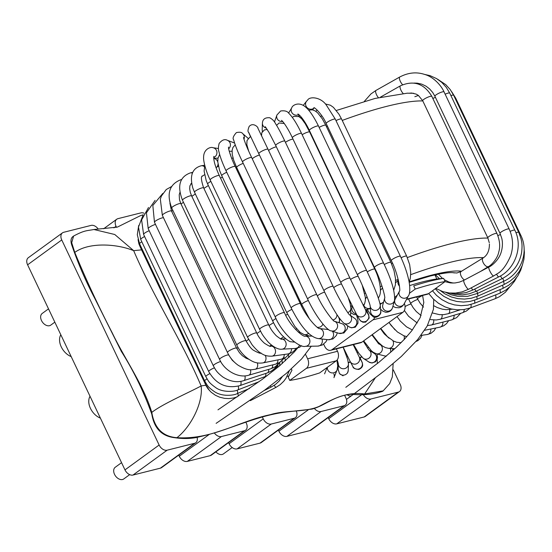<?xml version="1.0" encoding="UTF-8"?>
<svg xmlns="http://www.w3.org/2000/svg" width="552" height="552" viewBox="0 0 552 552"><rect width="100%" height="100%" fill="white"/><g stroke="black" fill="none" stroke-linecap="round" stroke-linejoin="round"><path stroke-width="0.83" d="M336.354 348.864L337.513 351.293A7.231 5.092 75.9 0 1 336.285 360.808L319.649 372.924A108.475 21.031 154.6 0 1 289.759 380.431L306.394 368.322A7.231 5.092 -104.1 0 0 307.623 358.8L305.532 354.405M404.368 303.421A7.231 5.092 75.9 0 1 402.877 312.328L372.986 319.836L332.007 349.671A7.231 5.092 -104.1 0 1 330.724 350.278A7.231 5.092 -104.1 0 1 324.693 346.373L323.658 344.193M402.877 312.328L361.898 342.164A7.231 5.092 75.9 0 1 360.615 342.764L330.724 350.278M372.986 319.836A7.231 5.092 -104.1 0 0 374.801 317.165M434.928 274.937L436.839 278.967L443.601 278.36L445.119 281.568L428.49 293.678A7.231 5.092 75.9 0 1 427.207 294.285L406.472 299.494M445.119 281.568A108.475 21.031 154.6 0 0 415.235 289.075L409.37 293.347M291.38 369.005L291.953 370.206L288.241 377.23L289.759 380.431M443.601 278.36A108.475 21.031 154.6 0 0 413.71 285.867L415.235 289.075M436.839 278.967A99.795 19.348 154.6 0 0 409.632 285.619M209.615 390.719L205.406 384.185L140.263 247.082L138.904 243.874L138.048 239.596M343.027 375.822L339.48 373.601L338.155 369.398M382.674 391.278C374.07 394.39 363.513 395.391 351.01 394.266C334.395 395.542 325.238 405.637 311.914 409.108L289.4 411.654C257.432 414.731 229.915 430.07 200.197 436.611C192.676 438.723 184.078 439.075 174.391 437.667C161.708 436.121 154.187 428.317 151.828 414.241C143.83 391.872 133.66 370.923 121.323 351.389L94.696 298.204C85.939 281.665 78.425 264.304 72.146 246.13C70.304 241.369 70.663 238.098 73.223 236.325L73.644 236.014M141.629 249.87L133.667 250.656C117.072 243.798 89.01 241.914 74.775 252.423L71.698 242.694L73.609 236.049M383.012 390.885L364.624 393.99C346.559 391.499 332.849 399.096 319.022 406.444C304.621 412.606 285.784 409.86 270.597 414.621C238.802 421.135 212.582 439.861 176.944 437.695C162.785 436.618 154.401 428.186 151.793 412.399C162.426 404.057 187.825 393.079 201.135 385.965L205.903 385.186M143.196 214.818L140.436 215.666L117.362 227.1L93.909 229.508L114.754 234.503L133.667 250.656C153.256 296.659 181.746 340.26 201.135 385.965C203.274 403.05 190.681 427.089 176.944 437.695M364.624 393.99L375.139 378.134M377.32 363.575L377.182 359.462M129.679 474.644L123.765 478.95A7.231 4.94 -126.1 0 1 114.533 474.354A7.231 4.94 -126.1 0 1 115.258 467.254L121.55 462.673M100.395 418.119A14.462 9.881 -126.1 0 1 90.031 396.288M71.18 356.599A14.462 9.881 -126.1 0 1 60.817 334.767M98.263 229.108A7.231 4.94 53.9 0 0 91.087 225.402L63.687 232.288A7.231 4.94 53.9 0 0 62.473 232.854A7.231 4.94 53.9 0 0 61.748 239.947L159.128 445.022A7.231 4.94 53.9 0 0 167.152 450.184L194.545 443.297A7.231 4.94 53.9 0 0 195.76 442.732A7.231 4.94 53.9 0 0 197.085 437.26M61.748 239.947L27.6 264.815A7.231 4.94 -126.1 0 1 28.324 257.715L62.473 232.854M27.6 264.815L124.98 469.89A7.231 4.94 -126.1 0 0 133.004 475.044L160.397 468.158L194.545 443.297M363.085 394.266A7.231 4.94 53.9 0 0 370.889 398.992L398.289 392.106A7.231 4.94 53.9 0 0 399.503 391.547A7.231 4.94 53.9 0 0 400.228 384.447L393.328 369.909M370.889 398.992L336.741 423.86A7.231 4.94 -126.1 0 1 328.716 418.699L328.185 417.581M314.329 408.39A7.231 4.94 53.9 0 0 321.078 411.509L343.993 405.748A7.231 4.94 53.9 0 0 345.207 405.189A7.231 4.94 53.9 0 0 345.931 398.089L344.579 395.246M345.207 405.189L311.059 430.049A7.231 4.94 -126.1 0 1 309.844 430.615L343.993 405.748M321.078 411.509L286.93 436.37A7.231 4.94 -126.1 0 1 278.905 431.216L278.374 430.098M295.389 417.705L261.241 442.566A7.231 4.94 -126.1 0 1 260.026 443.132L294.175 418.264A7.231 4.94 53.9 0 0 295.389 417.705A7.231 4.94 53.9 0 0 296.341 411.116M262.338 416.967L263.235 418.864A7.231 4.94 53.9 0 0 271.26 424.026L294.175 418.264M271.26 424.026L237.112 448.886A7.231 4.94 -126.1 0 1 229.087 443.732L228.556 442.607M214.3 432.885A7.231 4.94 53.9 0 0 221.449 436.535L244.363 430.781A7.231 4.94 53.9 0 0 245.578 430.222A7.231 4.94 53.9 0 0 246.302 423.122L245.854 422.176M245.578 430.222L211.43 455.083A7.231 4.94 -126.1 0 1 210.215 455.648L244.363 430.781M195.76 442.732L161.612 467.599A7.231 4.94 -126.1 0 1 160.397 468.158M221.449 436.535L187.3 461.403A7.231 4.94 -126.1 0 1 179.276 456.249L178.744 455.124M336.741 423.86L364.141 416.974A7.231 4.94 -126.1 0 0 365.355 416.408L399.503 391.547M286.93 436.37L309.844 430.615M237.112 448.886L260.026 443.132M187.3 461.403L210.215 455.648M143.996 213.196A7.231 4.94 53.9 0 0 140.898 212.893L117.983 218.647A7.231 4.94 53.9 0 0 116.769 219.206A7.231 4.94 53.9 0 0 116.044 226.306L116.534 227.334M215.86 451.853A7.231 4.94 53.9 0 0 223.394 453.916L232.171 447.527M48.521 308.865L42.221 313.446A7.231 4.94 53.9 0 0 41.497 320.546A7.231 4.94 53.9 0 0 50.736 325.142L54.827 322.161M347.187 394.735A5.065 3.457 53.9 0 0 351.776 395.515L346.435 399.4M403.098 93.426A5.065 1.753 -119.6 0 1 400.421 88.934A5.065 1.753 -119.6 0 1 400.435 85.808L380.48 97.131M409.667 93.157L411.668 93.04L416.187 94.116L418.395 95.42L422.687 100.705A5.065 0.98 -25.4 0 1 422.68 100.678A5.065 0.98 -25.4 0 1 426.917 97.614A5.065 0.98 -25.4 0 1 431.837 96.365C424.129 83.524 413.669 80.012 400.435 85.808M422.687 100.705L487.809 237.85A5.065 0.98 -25.4 0 1 487.796 237.815A5.065 0.98 -25.4 0 1 492.032 234.752A5.065 0.98 -25.4 0 1 496.952 233.503L431.837 96.365M489.417 243.984C489.451 250.649 487.347 255.307 483.117 257.957A5.065 2.429 58.4 0 0 482.6 258.577A5.065 2.429 58.4 0 0 484.152 264.215A5.065 2.429 58.4 0 0 488.423 266.582C490.631 265.822 497.38 259.047 498.732 252.147C500.422 246.661 499.829 240.444 496.952 233.503M483.117 257.957L461.099 271.508A5.065 2.429 58.4 0 0 460.582 272.129A5.065 2.429 58.4 0 0 461.237 276.29A5.065 2.429 58.4 0 0 464.494 279.967M432.837 98.47A5.065 0.98 -25.4 0 1 435.438 97.373M497.863 235.656A5.065 0.98 -25.4 0 1 500.526 234.524M490.238 265.326A5.065 1.946 59.9 0 0 490.735 265.933M449.632 309.624A5.065 2.719 71.8 0 1 448.258 313.708L459.933 309.879M422.604 295.52A5.065 0.98 154.6 0 0 417.616 298.956L420.058 303.11L423.529 307.126M464.267 309.493A5.065 3.153 73.7 0 1 462.348 312.805L466.474 310.983L470.104 307.988M442.104 314.743A5.065 3.153 73.7 0 1 440.241 319.277L462.348 312.805M417.836 299.405A5.065 0.98 154.6 0 0 412.972 301.592A5.065 0.98 154.6 0 0 410.785 303.607L413.11 307.637L416.291 311.535L421.093 315.572M454.068 315.226A5.065 3.554 75.8 0 1 451.674 319.898L456.649 317.621L460.706 313.281M433.693 320.008A5.065 3.554 75.8 0 1 431.333 325.024L451.674 319.898M410.978 304A5.065 0.98 154.6 0 0 405.064 306.615M442.883 322.113A5.065 3.912 78.5 0 1 439.958 327.163L443.67 325.804L446.561 323.582L448.707 320.643M430.801 329.02A5.065 4.223 82 0 1 427.317 334.512L430.898 333.36L434.113 330.731L435.783 328.012M404.05 335.844A5.065 4.478 86.7 0 1 403.94 339.742M401.387 342.364A5.065 4.478 86.7 0 1 400.152 342.633L401.18 342.578M392.886 340.729A5.065 4.685 93.6 0 1 392.803 345.931A5.065 4.685 93.6 0 1 388.511 348.346L394.742 348.74M390.147 348.45A5.065 4.837 104.6 0 1 390.512 352.549M386.497 356.019A5.065 4.837 104.6 0 1 384.64 355.923L386.345 356.15M379.093 344.034A5.065 4.837 104.6 0 1 381.729 351.279A5.065 4.837 104.6 0 1 376.257 353.742L384.647 355.923M369.026 350.023L374.435 353.549A5.065 4.933 123.1 0 1 374.773 361.643A5.065 4.933 123.1 0 1 368.915 362.036L372.007 363.023L375.553 361.781L377.513 358.055L377.044 353.949M369.046 350.044A5.065 4.933 123.1 0 1 369.191 358.013A5.065 4.933 123.1 0 1 363.333 358.4L368.908 362.029M361.864 361.891L361.836 361.829A5.065 4.968 151.9 0 1 358.448 369.074A5.065 4.968 151.9 0 1 352.907 366.604C352.997 368.129 354.977 369.081 358.841 369.447C361.539 368.143 362.802 366.583 362.629 364.775L362.347 362.85L360.07 357.751M361.836 361.829L359.138 356.785A5.065 4.968 151.9 0 1 355.75 364.03A5.065 4.968 151.9 0 1 350.209 361.56L352.907 366.604M338.121 370.061L338.328 363.823A5.065 4.94 -178.1 0 0 347.912 366.066A5.065 4.94 -178.1 0 0 348.45 364.003L348.236 370.399A5.065 4.94 -178.1 0 1 339.48 373.601M333.953 377.665L337.072 369.992A5.065 4.858 -157.9 0 1 327.398 367.28M509.572 287.116L505.39 292.25L499.498 296.686L495.013 298.777A5.065 2.077 -110.3 0 0 495.668 294.878M495.013 298.777L470.263 307.933A5.065 2.077 -110.3 0 0 470.994 304.449M516.437 277.87L514.595 281.147L510.483 286.24L505.632 290.2L499.739 293.264A5.065 1.615 -111.6 0 0 499.939 289.655M499.739 293.264L474.244 303.352A5.065 1.615 -111.6 0 0 474.561 300.219M522.04 266.023L520.791 270.025L517.79 275.938L513.608 281.154L508.689 285.253L502.762 288.468A5.065 1.145 -112.8 0 0 502.534 285.198M502.762 288.468L476.783 299.37A5.065 1.145 -112.8 0 0 476.7 296.59M524.096 248.98L524.4 252.443L523.965 259.157L522.289 265.388L519.301 271.418L514.954 276.959L510.007 281.175L504.093 284.515A5.065 0.697 -113.8 0 0 503.424 281.416M504.093 284.515L477.873 296.093A5.065 0.697 -113.8 0 0 477.383 293.485M451.771 91.825L455.717 98.194A5.065 0.98 154.6 0 0 454.965 98.028M455.717 98.194L520.833 235.331A5.065 0.98 154.6 0 0 519.943 235.193M520.833 235.331C529.327 252.643 520.722 273.592 503.845 281.216L502.755 278.353M503.845 281.216L477.611 293.381L476.728 290.987M437.715 79.288L445.761 84.649L450.294 89.652L453.634 95.234A5.065 0.98 154.6 0 0 450.908 95.579M453.634 95.234L518.756 232.378A5.065 0.98 154.6 0 0 515.927 232.758M518.756 232.378L521.109 239.057C521.73 242.459 522.558 244.384 521.599 252.568C519.432 264.263 512.918 272.978 502.051 278.705L500.485 275.931M502.051 278.705L476.003 291.339L474.706 289.089M424.426 74.375L430.077 75.652L436.632 78.619L441.766 82.393L446.278 87.347L449.735 93.102A5.065 0.98 154.6 0 0 445.14 94.199M449.735 93.102L514.85 230.239A5.065 0.98 154.6 0 0 510.172 231.378M514.85 230.239C523.303 246.551 515.113 269.231 498.663 276.918A5.065 0.676 -116.9 0 1 496.572 274.213M498.663 276.918L473.029 289.938A5.065 0.676 -116.9 0 1 471.284 287.82M364.389 101.32L370.944 93.93L376.002 90.404A5.065 1.697 60.6 0 0 378.355 97.628M376.002 90.404L399.779 76.99A5.065 1.697 60.6 0 0 399.841 80.185A5.065 1.697 60.6 0 0 402.601 84.732M399.779 76.99C408.232 72.567 416.546 71.732 424.723 74.472C433.299 76.776 441.124 85.325 443.974 91.735L444.036 91.873A5.065 0.98 154.6 0 0 439.04 93.164A5.065 0.98 154.6 0 0 434.893 96.22L432.685 92.446L429.622 88.934L426.041 86.181L421.866 84.194L417.277 83.166L413.972 83.076M444.036 91.873L509.158 229.018A5.065 0.98 154.6 0 0 504.162 230.308A5.065 0.98 154.6 0 0 500.015 233.365L434.893 96.22M488.934 266.989L463.887 280.285A5.065 1.118 -118 0 0 465.274 285.28A5.065 1.118 -118 0 0 468.634 289.227A5.065 1.118 -118 0 1 468.634 289.227L493.681 275.931A5.065 1.118 -118 0 1 493.681 275.931A5.065 1.118 -118 0 1 490.321 271.977A5.065 1.118 -118 0 1 488.934 266.989C490.997 266.395 498.663 260.447 501.071 252.512C503.176 245.888 502.348 240.237 501.692 238.091L500.015 233.365M422.797 100.94A159.093 30.85 154.6 0 0 387.104 106.253A159.093 30.85 154.6 0 0 342.233 120.426M327.391 126.097A159.093 30.85 154.6 0 0 326.391 126.491M310.583 132.991A159.093 30.85 154.6 0 0 310.224 133.142M237.222 168.643A159.093 30.85 154.6 0 0 236.449 169.078M222.394 177.075A159.093 30.85 154.6 0 0 220.545 178.165M208.38 185.548A159.093 30.85 154.6 0 0 203.888 188.384M195.339 193.973A159.093 30.85 154.6 0 0 191.841 196.346M183.45 202.273A159.093 30.85 154.6 0 0 181.056 204.04M172.859 210.381A159.093 30.85 154.6 0 0 171.658 211.361M487.92 238.084A159.093 30.85 154.6 0 0 452.219 243.397A159.093 30.85 154.6 0 0 407.328 257.577M392.479 263.249A159.093 30.85 154.6 0 0 391.492 263.642M375.677 270.142A159.093 30.85 154.6 0 0 375.332 270.294M302.351 305.787A159.093 30.85 154.6 0 0 301.606 306.201M287.53 314.212A159.093 30.85 154.6 0 0 285.715 315.275M273.516 322.678A159.093 30.85 154.6 0 0 269.017 325.521M260.489 331.096A159.093 30.85 154.6 0 0 256.963 333.491M248.614 339.383A159.093 30.85 154.6 0 0 246.178 341.177M238.057 347.463A159.093 30.85 154.6 0 0 236.78 348.505M483.58 257.66A144.631 28.042 154.6 0 0 449.77 262.428A144.631 28.042 154.6 0 0 410.716 274.675M398.185 279.409A144.631 28.042 154.6 0 0 395.611 280.423M381.956 285.998A144.631 28.042 154.6 0 0 380.197 286.743M365.596 293.133A144.631 28.042 154.6 0 0 364.686 293.547M296.672 328.799A144.631 28.042 154.6 0 0 295.582 329.454M283.535 336.892A144.631 28.042 154.6 0 0 280.519 338.825M271.384 344.938A144.631 28.042 154.6 0 0 269.714 346.097M348.367 362.533A144.631 28.042 154.6 0 0 350.292 361.719M359.6 357.655A144.631 28.042 154.6 0 0 361.505 356.806M372.041 351.99A144.631 28.042 154.6 0 0 372.524 351.762M461.582 271.211A115.706 22.432 154.6 0 0 432.699 274.861A115.706 22.432 154.6 0 0 409.28 281.893M352.003 305.649A115.706 22.432 154.6 0 0 350.768 306.243M287.095 376.347A115.706 22.432 154.6 0 0 288.896 375.981M337.065 360.856A115.706 22.432 154.6 0 0 337.479 360.691M346.891 356.909A115.706 22.432 154.6 0 0 347.719 356.564M357.041 352.59A115.706 22.432 154.6 0 0 358.048 352.155M367.411 347.946A115.706 22.432 154.6 0 0 368.37 347.505M377.899 342.999A115.706 22.432 154.6 0 0 378.589 342.668M213.734 157.472A5.065 4.768 -81.6 0 0 212.927 147.708L218.468 148.529M210.181 179.931L275.296 317.076A5.065 0.98 154.6 0 1 279.45 314.019A5.065 0.98 154.6 0 1 284.446 312.729L219.323 175.591A5.065 0.98 154.6 0 0 214.328 176.875A5.065 0.98 154.6 0 0 210.181 179.931C205.972 171.693 203.212 160.742 203.612 157.292C203.578 148.73 211.126 146.584 212.927 147.708M284.446 312.729C290.449 326.825 303.572 337.472 305.263 336.175A5.065 4.568 89.1 0 1 309.913 341.17A5.065 4.568 89.1 0 1 305.415 346.304C300.454 348.326 283.066 335.388 275.296 317.076M321.961 339.018A5.065 4.568 89.1 0 1 317.855 346.111L305.415 346.304M228.694 148.757A5.065 4.885 -69.1 0 0 227.32 140.27L234.545 143.023M228.542 147.08C228.01 148.847 232.199 160.611 235.228 166.511A5.065 0.98 154.6 0 0 230.232 167.801A5.065 0.98 154.6 0 0 226.085 170.858C222.546 163.385 220.179 157.051 218.985 151.855C218.171 149.758 218.226 146.956 219.151 143.444C222.007 139.911 224.726 138.849 227.32 140.27M235.228 166.511L300.35 303.655A5.065 0.98 154.6 0 0 295.354 304.945A5.065 0.98 154.6 0 0 291.208 308.002L226.085 170.858M300.35 303.655C306.76 318.332 318.525 329.482 319.387 328.53L319.36 328.53A5.065 4.74 96.6 0 1 323.493 334.105A5.065 4.74 96.6 0 1 318.207 338.583C308.444 336.934 299.115 323.5 291.208 308.002M332.311 331.207A5.065 4.74 96.6 0 1 328.261 339.742L318.207 338.583M248.138 138.517A5.065 4.947 -49.2 0 0 247.351 137.648L248.186 138.462M243.97 139.256A5.065 4.947 -49.2 0 0 242.666 133.605L247.351 137.648M242.556 161.971L307.678 299.115A5.065 0.98 154.6 0 1 311.832 296.058A5.065 0.98 154.6 0 1 316.82 294.775L251.705 157.63A5.065 0.98 154.6 0 0 246.703 158.914A5.065 0.98 154.6 0 0 242.556 161.971C238.229 153.076 235.255 145.68 233.641 139.794C232.413 138.414 233.33 136.02 236.38 132.611C239.713 131.893 241.804 132.225 242.666 133.605M331.179 330.841L338.804 333.304A5.065 4.864 107.9 0 0 344.986 329.986A5.065 4.864 107.9 0 0 341.916 323.672L334.395 321.243A5.065 4.864 107.9 0 1 337.348 327.577A5.065 4.864 107.9 0 1 331.179 330.841C327.667 331.276 315.751 316.675 307.678 299.115M250.622 136.855L248.6 132.321A5.065 4.968 -24 0 0 249.069 133.142M248.6 132.321C247.648 131.693 247.841 129.727 249.18 126.415C253.465 121.744 258.826 128.078 257.825 128.009L268.024 149.288A5.065 0.98 154.6 0 0 263.042 150.565A5.065 0.98 154.6 0 0 258.881 153.629A5.065 0.98 154.6 0 0 258.922 153.691M268.024 149.288L333.146 286.426A5.065 0.98 154.6 0 0 328.15 287.716A5.065 0.98 154.6 0 0 323.996 290.773A5.065 0.98 154.6 0 0 324.045 290.835M343.73 323.086L349.002 326.756A5.065 4.933 124.9 0 0 355.943 325.425A5.065 4.933 124.9 0 0 354.784 318.449L349.575 314.819A5.065 4.933 124.9 0 1 350.651 321.781A5.065 4.933 124.9 0 1 343.73 323.086C338.466 318.187 331.89 307.416 323.996 290.773L248.655 132.314M266.347 128.105A5.065 4.94 1.9 0 1 262.407 123.117L262.193 129.444A5.065 4.94 1.9 0 0 262.538 131.397M262.407 123.117C262.676 119.17 265.132 117.383 269.783 117.769C272.398 119.218 274.289 121.136 275.455 123.517C278.284 127.995 281.423 133.867 284.86 141.119A5.065 0.98 154.6 0 0 280.651 142.043A5.065 0.98 154.6 0 0 275.834 145.038A5.065 0.98 154.6 0 0 275.71 145.459L269.003 132.425L265.243 126.67M284.86 141.119L349.982 278.263A5.065 0.98 154.6 0 0 345.766 279.188A5.065 0.98 154.6 0 0 340.957 282.182A5.065 0.98 154.6 0 0 340.832 282.603L275.71 145.459M349.982 278.263L365.32 309.424A5.065 4.968 149.5 0 1 357.434 315.606A5.065 4.968 149.5 0 1 356.599 314.557L340.832 282.603M365.32 309.424L368.184 314.274A5.065 4.968 149.5 0 1 360.29 320.464A5.065 4.968 149.5 0 1 359.456 319.408L356.599 314.557M274.461 122.047L276.925 115.009A5.065 4.878 19.3 0 0 282.7 121.502M276.925 115.009L280.602 111C284.653 110.407 287.406 111.187 288.855 113.326C292.877 117.369 297.107 124.076 301.537 133.446A5.065 0.98 154.6 0 0 298.252 133.991A5.065 0.98 154.6 0 0 293.34 136.592A5.065 0.98 154.6 0 0 292.387 137.793C289.331 131.086 284.149 122.399 281.506 120.357M301.537 133.446L366.652 270.59A5.065 0.98 154.6 0 0 363.375 271.135A5.065 0.98 154.6 0 0 358.462 273.737A5.065 0.98 154.6 0 0 357.51 274.93L292.387 137.793M366.652 270.59C374.511 287.219 379.045 298.701 380.238 305.049A5.065 4.954 175.3 0 1 372.966 309.927A5.065 4.954 175.3 0 1 370.151 305.905L370.144 305.884M380.238 305.049L380.728 311.017A5.065 4.954 175.3 0 1 373.462 315.896A5.065 4.954 175.3 0 1 370.64 311.852L370.151 305.905C370.309 304.883 364.575 289.531 357.51 274.93M288.592 113.077L291.794 107.75A5.065 4.768 31 0 0 298.804 114.581M291.794 107.75C292.208 105.522 298.418 101.278 305.097 106.653C309.23 109.896 313.702 116.368 318.504 126.07A5.065 0.98 154.6 0 0 311.783 128.257A5.065 0.98 154.6 0 0 309.355 130.41C306.312 123.607 300.895 115.561 297.887 113.988L297.894 113.988M318.504 126.07L383.619 263.214A5.065 0.98 154.6 0 0 376.906 265.402A5.065 0.98 154.6 0 0 374.477 267.554L309.355 130.41M388.987 304.09A5.065 4.899 -164.5 0 1 384.709 297.99L382.777 304.945A5.065 4.899 -164.5 0 0 387.028 311.162A5.065 4.899 -164.5 0 0 392.534 307.65L394.494 300.578A5.065 4.899 -164.5 0 1 388.987 304.09M298.777 115.782A5.065 4.616 38.6 0 0 299.991 117.259M300.412 117.59A5.065 4.616 38.6 0 0 302.089 118.383M303.248 105.377L306.498 101.306A5.065 4.616 38.6 0 0 307.409 107.93A5.065 4.616 38.6 0 0 314.15 107.916L312.611 109.876M306.498 101.306L307.595 100.133C309.506 96.296 320.277 96.841 326.108 104.735L335.319 119.191A5.065 0.98 154.6 0 0 330.469 120.412A5.065 0.98 154.6 0 0 326.177 123.531C322.837 114.919 313.798 106.281 313.826 107.826M335.319 119.191L400.441 256.335A5.065 0.98 154.6 0 0 395.591 257.549A5.065 0.98 154.6 0 0 391.299 260.675L326.177 123.531M400.441 256.335C404.243 264.422 406.983 272.212 408.652 279.698C410.357 286.923 409.991 294.106 408.452 295.789A5.065 4.802 -151.8 0 1 400.048 296.224A5.065 4.802 -151.8 0 1 399.503 291.063L399.531 291.007M408.452 295.789L404.119 303.883A5.065 4.802 -151.8 0 1 395.694 304.29A5.065 4.802 -151.8 0 1 395.197 299.101L399.503 291.063C400.697 291.608 398.289 273.882 391.299 260.675M335.995 120.612A5.065 0.98 -25.4 0 1 341.571 119.039L338.962 114.223L333.463 107.392L330.386 105.204L325.418 103.983M401.104 257.756A5.065 0.98 -25.4 0 1 406.693 256.183L341.571 119.039M398.413 280.34A5.065 4.257 46.7 0 0 399.503 286.15M319.139 127.415A5.065 0.98 -25.4 0 1 325.804 125.263L322.264 118.763L317.593 112.808L315.185 110.931L312.342 109.82L308.651 110.138M384.254 264.56A5.065 0.98 -25.4 0 1 390.926 262.407L325.804 125.263M379.99 303.49A5.065 4.513 41.8 0 0 383.461 302.103L383.619 301.93M302.151 134.743A5.065 0.98 -25.4 0 1 306.857 132.425A5.065 0.98 -25.4 0 1 309.7 132.045L305.208 123.662L301.647 118.763L298.894 116.582L293.905 116.341L292.325 117.348M367.266 271.888A5.065 0.98 -25.4 0 1 371.979 269.569A5.065 0.98 -25.4 0 1 374.822 269.19L309.7 132.045M378.327 297.99A5.065 4.713 34.5 0 0 378.562 297.68C379.472 295.817 381.335 294.03 379.886 284.625C378.237 276.593 376.637 273.24 374.822 269.19M363.802 305.491A5.065 4.713 34.5 0 0 370.337 308.223M285.432 142.326A5.065 0.98 -25.4 0 1 293.029 139.132M350.554 279.471A5.065 0.98 -25.4 0 1 358.144 276.276M363.126 305.249A5.065 4.851 22.8 0 0 364.748 303.241L365.403 300.233L365.314 297.259L362.25 285.294M352.411 306.47L352.169 307.036A5.065 4.851 22.8 0 0 356.185 313.819M268.596 150.496A5.065 0.98 -25.4 0 1 276.359 146.818M333.725 287.64A5.065 0.98 -25.4 0 1 341.481 283.963M347.788 312.646A5.065 4.94 3 0 0 350.913 308.32L350.175 303.648L348.478 298.487M350.492 315.454A5.065 4.94 3 0 0 350.492 315.427A5.065 4.94 3 0 0 350.568 314.792L350.913 308.34M252.285 158.852A5.065 0.98 -25.4 0 1 258.729 155.215A5.065 0.98 -25.4 0 1 259.516 154.974M317.407 295.989A5.065 0.98 -25.4 0 1 323.851 292.36A5.065 0.98 -25.4 0 1 324.645 292.118M332.877 319.994A5.065 4.968 -26.7 0 0 336.899 314.592M338.804 322.665A5.065 4.968 -26.7 0 0 338.969 317.945L338.521 317.062M308.354 300.523A5.065 0.98 -25.4 0 0 306.015 301.475A5.065 0.98 -25.4 0 0 301.772 304.58L236.649 167.435A5.065 0.98 -25.4 0 1 240.9 164.33A5.065 0.98 -25.4 0 1 243.225 163.385M317.172 327.253A5.065 4.933 -55.9 0 0 322.927 324.093M327.329 329.44A5.065 4.933 -55.9 0 0 327.75 328.937M229.908 153.442A5.065 4.623 90.9 0 1 230.639 155.595M291.884 309.41A5.065 0.98 -25.4 0 0 288.889 310.948A5.065 0.98 -25.4 0 0 286.867 312.86L221.752 175.715A5.065 0.98 -25.4 0 1 223.767 173.804A5.065 0.98 -25.4 0 1 226.755 172.272M286.867 312.86L294.83 326.418L300.198 332.421L303.986 334.519A5.065 4.844 -74.8 0 0 308.609 333.263M213.776 158.493A5.065 4.402 84.9 0 1 217.771 161.922M218.005 164.268A5.065 4.402 84.9 0 1 216.763 167.194M276.014 318.545A5.065 0.98 -25.4 0 0 273.226 320.367A5.065 0.98 -25.4 0 0 272.764 321.154L207.649 184.009A5.065 0.98 -25.4 0 1 208.104 183.223A5.065 0.98 -25.4 0 1 210.878 181.408M294.554 342.109L292.698 341.978A5.065 4.692 -86 0 0 294.175 341.826M308.52 336.127A5.065 4.692 -86 0 0 308.375 335.713M204.695 165.207L201.245 165.772A5.065 4.119 80.7 0 1 204.447 166.835M203.647 187.873L268.769 325.018A5.065 0.98 -25.4 0 0 263.849 326.267A5.065 0.98 -25.4 0 0 259.612 329.33A5.065 0.98 -25.4 0 0 259.626 329.358L194.504 192.213A5.065 0.98 -25.4 0 1 194.49 192.186A5.065 0.98 -25.4 0 1 198.734 189.122A5.065 0.98 -25.4 0 1 203.647 187.873C198.989 173.908 203.157 176.323 202.888 175.764M299.508 345.007A5.065 4.492 -93.1 0 1 295.499 348.457L281.927 349.181A5.065 4.492 -93.1 0 0 286.136 343.889A5.065 4.492 -93.1 0 0 281.389 339.073L281.382 339.073C281.982 339.915 280.278 338.811 276.283 335.761C271.46 330.655 270.39 328.136 268.769 325.018M192.71 172.376L190.392 172.886A5.065 3.795 77.5 0 1 192.386 173.142M190.392 172.886C179.635 176.806 176.992 185.92 182.484 200.238A5.065 0.98 -25.4 0 1 186.631 197.181A5.065 0.98 -25.4 0 1 191.627 195.898L190.309 192.427L189.681 188.805L189.895 185.872L191.613 183.147M182.484 200.238L247.6 337.382A5.065 0.98 -25.4 0 1 251.753 334.326A5.065 0.98 -25.4 0 1 256.749 333.042L191.627 195.898M247.6 337.382L252.126 344.827C256.183 349.761 259.702 352.887 262.697 354.205C264.988 355.661 268.079 356.316 271.963 356.164A5.065 4.237 -97.8 0 0 275.469 350.575A5.065 4.237 -97.8 0 0 270.583 346.138C270.777 346.939 268.741 345.973 264.484 343.254C260.91 340.066 258.329 336.665 256.749 333.042M271.963 356.164L287.965 353.963A5.065 4.237 -97.8 0 0 291.504 348.671M181.573 179.524L180.704 179.759A5.065 3.422 75.1 0 1 181.484 179.683M180.704 179.759C169.367 184.34 166.373 193.745 171.72 207.987A5.065 0.98 -25.4 0 1 175.874 204.93A5.065 0.98 -25.4 0 1 180.863 203.64L179.503 199.803L179.2 194.822L179.924 192.379M171.72 207.987L236.842 345.131A5.065 0.98 -25.4 0 1 240.989 342.074A5.065 0.98 -25.4 0 1 245.985 340.784L180.863 203.64M236.842 345.131C238.781 349.382 243.377 356.758 252.478 361.346C255.728 362.947 259.24 363.457 263.021 362.878A5.065 3.926 -101.3 0 0 265.208 355.322M263.021 362.878L281.258 359.221A5.065 3.926 -101.3 0 0 284.232 354.474M171.603 186.521L166.269 189.515L161.384 196.07L160.335 199.189L162.35 215.363A5.065 0.98 -25.4 0 1 166.497 212.299A5.065 0.98 -25.4 0 1 171.493 211.016L169.912 203.157M162.35 215.363L227.472 352.507A5.065 0.98 -25.4 0 1 231.619 349.444A5.065 0.98 -25.4 0 1 236.615 348.16L171.493 211.016M227.472 352.507C230.005 357.744 233.586 362.002 238.209 365.279C248.476 371.365 251.574 369.674 255.245 369.247A5.065 3.574 -104.1 0 0 257.308 362.885M255.245 369.247L275.503 364.175A5.065 3.574 -104.1 0 0 277.946 359.883M162.792 193.435L152.828 205.454L154.477 222.277A5.065 0.98 -25.4 0 1 158.314 219.372A5.065 0.98 -25.4 0 1 163.523 217.833M154.477 222.277L219.599 359.421A5.065 0.98 -25.4 0 1 223.753 356.364A5.065 0.98 -25.4 0 1 228.742 355.081L228.266 354.073M219.599 359.421C224.298 370.537 238.402 378.541 248.766 375.201A5.065 3.174 -106.2 0 0 250.47 369.716M248.766 375.201L270.797 368.777A5.065 3.174 -106.2 0 0 272.736 364.865M155.112 200.348L146.425 212.81L148.205 228.652A5.065 0.98 -25.4 0 1 150.503 226.568A5.065 0.98 -25.4 0 1 155.478 224.381M148.205 228.652L213.32 365.797A5.065 0.98 -25.4 0 1 215.673 363.685A5.065 0.98 -25.4 0 1 220.69 361.498M213.32 365.797C215.59 369.736 216.198 371.889 222.815 376.968C230.018 381.556 236.967 382.784 243.673 380.666A5.065 2.739 -108.1 0 0 244.943 375.884M243.673 380.666L267.223 372.973A5.065 2.739 -108.1 0 0 268.672 369.398M148.516 207.476L141.609 219.937L143.596 234.414A5.065 0.98 -25.4 0 1 149.185 230.722M143.596 234.414L208.718 371.558A5.065 0.98 -25.4 0 1 214.397 367.832M208.718 371.558C216.163 384.351 226.603 389.029 240.037 385.579A5.065 2.27 -109.7 0 0 240.851 381.363M240.037 385.579L264.822 376.706A5.065 2.27 -109.7 0 0 265.802 373.435M142.94 215.397L138.483 227.065L140.712 239.485A5.065 0.98 -25.4 0 1 144.61 236.553M140.712 239.485L205.834 376.63A5.065 0.98 -25.4 0 1 209.829 373.649M205.834 376.63C208.421 380.846 208.242 382.281 215.625 387.538C222.511 392.81 235.042 391.665 237.905 389.884A5.065 1.78 -111.1 0 0 238.257 386.131M264.27 377.885A5.065 1.78 -111.1 0 0 264.153 376.947M138.683 225.485L137.303 234.731L139.587 243.818A5.065 0.98 -25.4 0 1 141.802 241.783M139.587 243.818L204.709 380.963A5.065 0.98 -25.4 0 1 207.034 378.865M204.709 380.963C207.324 385.179 207.097 386.614 214.638 391.789C223.284 397.426 235.58 394.949 237.325 393.521A5.065 1.263 -112.5 0 0 237.194 390.147M140.263 247.082A5.065 0.98 -25.4 0 1 140.829 246.433M205.406 384.185A5.065 0.98 -25.4 0 1 206.082 383.467M238.395 396.081A5.065 0.731 -113.7 0 0 237.677 393.376M263.98 390.63L271.218 387.069A5.065 0.345 -116.2 0 1 270.397 385.945M250.339 400.662L276.097 387.304A5.065 0.883 -117.4 0 1 275.51 387.021A5.065 0.883 -117.4 0 1 274.213 385.344M336.285 360.808L306.394 368.322M337.513 351.293L307.623 358.8M332.007 349.671L361.898 342.164M406.645 299.163L428.49 293.678M141.319 247.462A5.065 0.98 -25.4 0 1 140.47 247.496M333.822 373.814A5.065 4.858 -157.9 0 1 334.057 377.382M151.793 412.399C143.492 384.944 125.028 359.511 112.228 332.87C98.511 306.401 86.029 279.588 74.775 252.423M159.128 445.022L124.98 469.89M167.152 450.184L133.004 475.044M362.305 394.245L328.716 418.699M308.175 409.901L278.905 431.216M263.235 418.864L229.087 443.732M209.401 434.314L179.276 456.249M398.289 392.106L364.141 416.974M113.905 227.866L116.044 226.306M422.577 295.444L423.812 302.482L420.189 317.586L411.723 330.827L404.471 339.19L395.881 347.684L378.81 362.374L345.814 387.325M433.741 299.405L433.423 309.355L427.193 326.046L417.726 339.501L401.366 356.413L384.841 370.516L354.101 393.817M353.659 394.135L351.776 395.515M487.809 237.85L489.279 242.721M480.357 271.543L488.423 266.582M453.358 283.059L449.093 282.1L444.243 279.719M442.511 278.456L438.398 274.206M461.099 271.508L456.835 273.005L452.84 272.667M416.546 83.552L420.721 83.835M452.288 283.059L451.288 282.714M454.151 272.957L453.696 272.743M414.842 96.71L418.43 95.441M452.385 309.21L446.23 309.686L442.331 309.168L437.281 307.554L433.851 305.76M448.258 313.708L443.732 314.647L439.426 314.647L432.637 313.005M416.656 296.935L417.616 298.956M440.241 319.277L436.183 319.994L430.394 319.573M408.583 298.963L410.785 303.607M431.333 325.024L427.483 325.528M417.243 322.982L408.556 316.255L404.368 310.465M424.598 330.282L439.958 327.163M412.385 329.972L406.5 326.832L400.228 321.036L397.019 316.593M420.983 335.402L427.31 334.512M406.817 336.637L403.781 335.74L397.399 331.952L391.14 325.494L389.001 322.423M422.066 335.25L420.624 338.141L417.905 340.632L416.077 341.447M395.025 329.861L388.932 322.478M400.152 342.633L396.688 342.274L393.535 341.067L387.373 336.582L380.728 328.447M388.511 348.346L385.317 347.574L382.481 346L378.003 342.054L372.276 334.609M389.146 338.245L384.316 333.932L380.473 328.633M392.734 348.616L392.569 350.72M379.065 344.013L380.376 344.351M376.257 353.742L373.228 352.286L371.282 350.679L363.692 340.853M378.796 343.944L371.903 334.878M363.333 358.4L358.91 353.452L353.556 344.538M368.86 349.92L363.264 341.17M350.209 361.56L343.165 347.153M359.138 356.785L353.19 344.634M348.236 370.399L347.608 372.931M338.335 363.664L337.217 359.883M348.45 364.003L347.67 359.393L343.13 347.16M327.184 367.439L324.576 373.849M337.072 369.992L337.714 365.955L336.927 360.228M470.263 307.933L463.963 309.534L457.408 309.844L451.081 308.927L444.946 306.877L438.488 303.283L433.313 298.991L428.718 293.512M474.244 303.352L467.834 305.166L461.148 305.684L454.42 304.897L448.41 303.062L441.828 299.612L436.508 295.361L432.464 290.78M476.783 299.37L470.297 301.371L463.521 302.068L456.69 301.447L450.328 299.653L443.794 296.348L438.495 292.222L435.259 288.744M477.873 296.093L471.353 298.239L464.522 299.094L457.925 298.66L451.35 296.969L444.746 293.781L440.655 290.835M477.611 293.381L467.647 296.327L457.608 296.327L451.005 294.733L445.761 292.415M476.003 291.339L469.366 293.781L462.652 294.837L456.131 294.616L449.149 292.974M450.308 282.541L449.928 282.362M473.029 289.938L466.447 292.491L459.781 293.636L451.06 293.14M452.274 283.059L447.989 281.686M509.158 229.018C513.098 237.781 513.601 246.675 510.676 255.7C506.681 264.988 502.244 270.977 497.366 273.668L493.681 275.931M468.634 289.227L462.155 291.863L455.572 293.077L449.438 293.008L442.911 291.649L435.763 288.379M463.887 280.285L459.561 282.072L454.972 282.969L450.536 282.948L444.988 281.658M439.523 278.725L435.39 274.834M409.163 282.327L430.132 276.069C441.082 273.454 448.617 272.315 452.743 272.66L454.344 272.854M350.81 306.526L352.121 305.898M348.402 362.83L350.423 361.967M359.731 357.903L361.705 357.02M372.31 352.162L372.772 351.948M336.347 110.476L375.043 98.442L407.245 93.191L413.703 93.288M190.778 183.892L191.634 183.298M202.053 176.336L204.537 174.742M216.011 167.642L218.378 166.228M231.737 158.521L232.978 157.831M304.725 122.882L305.201 122.682M320.657 116.389L321.913 115.899M311.307 346.214L301.647 358.903L286.164 373.538L264.691 390.119L216.115 423.356M297.597 348.105L294.112 352.142L279.553 365.872L262.386 379.272L217.978 409.846M213.748 158.065L215.363 158.307M219.323 175.591C215.17 166.428 213.348 160.025 213.852 156.368M312.101 336.071L305.263 336.175M317.855 346.111L322.389 344.993L325.908 341.84L327.101 339.604M328.661 329.592L319.38 328.53M328.261 339.742L332.925 338.949L336.409 335.374L337.3 332.822M251.705 157.63C247.393 148.598 244.66 141.892 243.515 137.51L243.515 137.517M316.82 294.775C322.982 308.899 334.208 322.409 334.429 321.257L334.291 321.209M338.804 333.304L343.889 333.022L347.291 328.82L347.684 325.839M333.146 286.426C339.618 300.647 349.168 315.337 349.595 314.833L349.519 314.778M349.002 326.756L351.403 327.819L355.309 327.177L358 323.099L357.889 319.912L356.502 314.806M262.193 129.444L262.352 131.645M359.456 319.408L360.608 320.947L362.912 322.223L365.631 322.154L369.171 318.035L368.695 314.875L366.5 309.81M380.728 311.017C381.97 315.026 375.208 319.049 373.062 316.634L370.323 314.164L367.487 309.734M299.267 114.975L298.425 116.368M374.477 267.554C381.211 280.657 385.613 298.273 384.709 298.025L384.744 297.873M383.619 263.214C391.589 279.788 395.211 292.243 394.494 300.578M392.534 307.65C391.616 310.693 389.332 312.232 385.682 312.28L382.86 311.155L380.583 309.23M396.653 296.376L396.308 296.017M404.119 303.883C402.815 306.118 401.062 307.416 398.861 307.761L395.542 307.54L392.9 306.339M317.096 109.972L315.916 111.414M406.693 256.183L409.66 264.601L410.736 272.722L410.295 278.346L409.149 282.224M394.839 297.397L397.399 294.989M395.598 282.776L398.371 280.161M302.179 118.225L301.778 118.908M390.926 262.407L394.018 270.673L395.487 278.47L395.411 284.791L393.721 290.221M380.431 290.304L382.564 287.909M383.461 302.103L380.169 304.449M365.424 298.915L366.997 296.624M370.371 308.63L365.521 309.755M276.607 125.366L279.064 122.979L284.28 123.503M363.554 306.084L364.748 303.241M356.73 314.778L353.77 314.502L350.686 312.653M261.551 135.716L261.758 132.811L264.401 129.913L267.244 129.472M350.568 314.792L350.472 315.654M248.635 150.972L246.841 144.652L246.999 140.587L249.766 137.213L250.836 136.786M338.776 317.434L339.666 320.07L339.183 322.789M246.116 145.066L246.937 145.21M236.649 167.435L233.731 160.294L232.254 154.505L232.123 150.241L232.978 147.398L235.207 144.914M301.772 304.58L309.472 318.952M229.259 151.234L232.033 151.276M221.752 175.715L219.592 170.471L217.771 161.881L218.012 158.203L219.627 154.394M309.844 336.106L303.986 334.519M213.769 158.452L218.047 158.065M207.649 184.009L206.2 180.607L204.116 171.051L204.785 165.545M272.764 321.154C274.765 325.121 276.345 328.474 281.589 334.829C286.564 339.784 289.821 342.102 291.352 341.778L292.698 341.978M300.102 332.345L298.418 332.228M201.245 165.772C192.262 168.229 189.46 175.681 192.848 188.122L194.504 192.213M259.626 329.358C261.91 333.491 261.579 334.132 267.499 341.226C270.342 344.6 277.207 349.975 281.927 349.181M285.722 338.845L281.389 339.073M295.499 348.457L299.736 347.173L301.516 345.738M272.591 345.862L270.583 346.138M287.965 353.963L291.739 352.728L294.616 350.41L296.01 348.415M245.985 340.784C249.104 346.201 251.733 349.43 253.865 350.479C258.391 352.956 260.779 353.777 261.027 352.949M281.258 359.221L285.888 357.31L289.503 353.639M236.615 348.16L239.444 352.673L242.328 355.674L245.999 358.179L248.779 359.269M275.503 364.175L279.429 362.595L284.101 358.303M228.742 355.081L232.247 360.221L234.862 362.574M270.797 368.777L275.262 366.763L279.995 362.243M267.223 372.973L271.37 371.061L274.813 368.356L277.401 365.155M264.822 376.706L267.189 375.698M273.675 370.675L276.545 366.369M259.047 381.708L237.905 389.884M275.731 369.026L277.104 365.596M249.442 388.504L237.325 393.521M277.435 367.639L278.167 364.43M205.717 385.22L207.994 388.808L211.161 392.224L215.459 395.301L219.586 397.171L224.492 398.351L228.838 398.585L233.579 397.992L237.187 396.902M279.581 365.852L279.823 362.485M282.251 363.561L282.072 360.635M271.218 387.069L275.427 384.482L279.139 381.066L282.265 376.761M285.425 360.739L284.846 357.938M276.097 387.304L280.195 384.654L283.721 381.287L286.067 378.134L289.22 370.916M289.027 357.358L288.275 355.24M93.861 229.515C86.83 230.908 84.925 230.005 73.602 236.042M383.067 390.982L389.691 383.585L392.32 376.906L393.148 363.658M103.679 228.742L116.769 219.206"/></g></svg>

